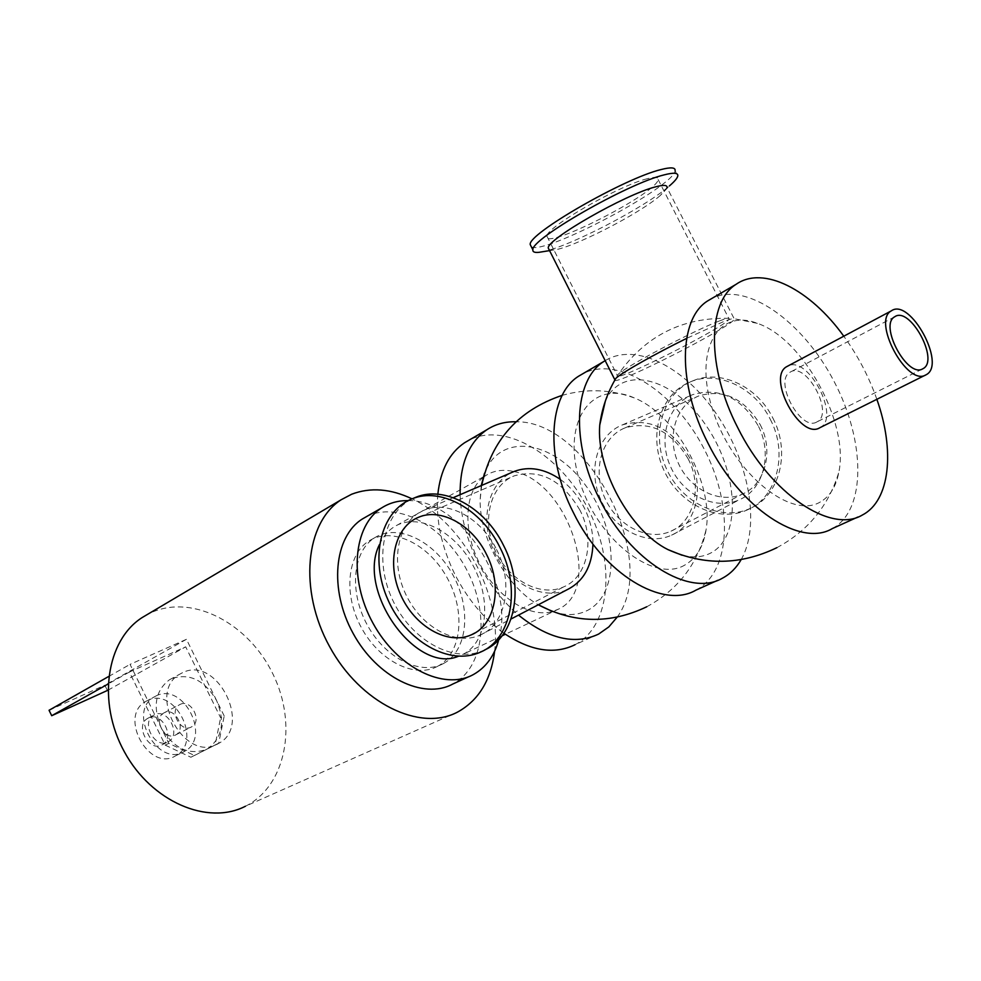 <?xml version="1.0" encoding="UTF-8"?>
<svg xmlns="http://www.w3.org/2000/svg" width="981" height="981" viewBox="0 0 981 981"><rect width="100%" height="100%" fill="white"/><g stroke="black" fill="none" stroke-linecap="round" stroke-linejoin="round"><path stroke-width="0.74" stroke-dasharray="4.91 3.68" d="M460.077 494.706C460.8 516.962 466.748 539.464 477.955 562.236C488.685 583.413 502.211 601.034 518.508 615.099M617.147 617.184C660.115 559.268 587.913 420.248 516.018 421.781M552.659 611.592C566.135 615.994 577.993 615.467 588.257 610.01C620.752 592.671 617.809 527.557 584.737 484.197C552.389 439.929 499.832 432.106 484.528 473.247M481.23 485.607L480.114 500.04C479.684 537.846 505.534 585.093 537.036 604.063L538.238 604.799L537.036 604.063M437.833 494.24C435.711 519.869 441.364 546.527 454.804 574.204C467.581 599.244 483.952 618.925 503.927 633.248M598.668 634.045L575.038 644.713C611.31 625.841 615.786 561.61 587.766 508.317C560.31 454.73 505.387 421.536 469.114 440.101M513.909 471.554C567.435 481.266 603.389 587.877 559.047 608.882L552.511 611.531C529.666 618.3 497.024 597.429 479.856 563.977C462.505 530.635 464.405 492.082 483.106 477.453M483.461 477.183L485.987 475.393C494.081 470.402 503.388 469.114 513.885 471.554M741.158 559.611C760.606 525.632 749.226 462.137 716.964 414.73C684.922 367.139 635.688 341.805 605.167 360.64M682.016 555.221C693.187 558.091 702.948 557.257 711.323 552.708C742.114 536.031 738.092 471.113 705.67 424.945C673.91 378.028 622.506 363.718 605.387 400.935M695.983 590.121C731.421 571.445 733.53 504.725 703.843 448.44C674.707 391.885 618.962 355.453 583.339 373.442M684.934 564.995C653.677 583.83 595.859 538.52 579.146 479.427C561.524 420.42 592.561 379.058 634.192 397.881C676.044 414.374 713.825 483.4 706.148 529.348C703.585 546.392 696.51 558.275 684.934 564.995M832.366 528.551C866.456 510.279 865.561 440.923 834.009 381.315C802.973 321.425 746.615 281.191 712.096 298.31M820.41 501.916C791.238 519.856 734.144 473.798 713.739 413.026C692.537 352.363 717.136 307.47 757.307 323.338C803.145 338.433 849.497 423.118 838.816 472.29C836.119 486.466 829.975 496.349 820.41 501.916M816.67 422.051C800.655 431.652 773.469 380.714 790.085 372.228C805.904 360.983 834.39 413.038 817.198 421.769L816.67 422.051M876.855 399.316C868.884 376.679 857.86 355.649 843.783 336.213M819.638 427.863L820.214 427.544C840.754 417.281 808.234 355.171 788.001 365.962M494.596 651.298C501.953 594.707 462.725 522.309 412.069 498.863M437.44 666.406C414.988 678.705 379.5 661.268 361.449 627.791C343.105 594.461 347.176 554.204 369.064 540.887C392.277 526.098 429.04 544.247 447.25 577.993C465.852 611.506 461.941 653.371 437.685 666.271L437.44 666.406M457.465 712.132L245.471 806.223C286.145 785.904 297.574 724.493 273.209 674.597C249.419 624.419 194.25 594.351 152.619 611.972L147.383 614.462M379.5 544.516C382.933 536.754 387.814 530.868 394.129 526.846C417.293 512.07 454.215 530.647 472.67 564.835C491.518 598.802 487.9 641.071 463.706 653.971L458.348 656.289M408.096 500.629C460.702 499.464 515.454 584.051 498.765 639.661M366.44 516.656C397.943 500.58 444.393 526.417 466.882 570.157C489.838 613.652 484.516 666.896 453.32 683.757L452.744 684.064M443.289 663.634C420.849 675.934 385.312 658.423 367.201 624.823C348.807 591.396 352.817 551.04 374.705 537.723C397.906 522.947 434.706 541.181 452.964 575.038C471.628 608.649 467.778 650.599 443.535 663.499L443.289 663.634M542.493 251.761C568.293 247.175 644.799 207.58 669.361 185.961L660.238 195.526L666.994 187.567L734.168 318.739C733.445 318.2 730.023 319.107 723.929 321.449L686.614 338.384M531.297 246.721C542.959 255.906 674.266 186.746 675.1 170.694L677.797 175.967M549.127 249.763L553.149 250.045C570.734 248.892 639.281 214.03 660.238 195.526M484.822 649.863L484.197 650.145C453.516 664.296 410.953 640.017 392.572 599.857C373.712 559.918 382.737 512.18 413.467 498.274M496.533 549.446C514.142 583.241 505.742 624.664 480.359 635.014C454.988 646.614 419.647 626.062 404.945 592.499C389.813 559.121 398.568 520.016 424.626 509.961C447.814 500.089 481.254 517.894 496.533 549.446M770.269 419.279C788.491 453.529 777.013 497.183 747.841 509.679C718.251 523.646 678.668 504.062 663.561 469.507C647.951 435.172 660.213 393.442 690.796 381.683C717.712 370.401 754.585 387.25 770.269 419.279M758.031 425.472C740.876 397.317 719.073 387.054 692.623 394.669C667.779 404.368 657.773 438.47 670.55 466.637C682.948 494.964 715.296 510.966 739.453 499.721C763.574 489.544 773.003 453.614 758.031 425.472M772.856 418.053C791.042 452.241 779.564 495.81 750.404 508.317C720.839 522.26 681.292 502.738 666.222 468.244C650.648 433.97 662.911 392.302 693.469 380.567C720.373 369.285 757.197 386.085 772.856 418.053M647.215 178.726C618.704 185.593 545.362 227.899 546.944 236.225C542.775 251.479 657.405 193.122 658.153 179.548C658.496 176.997 654.854 176.727 647.215 178.726M719.514 320.91C725.094 318.764 728.294 317.905 729.116 318.335L729.128 319.058C725.523 327.053 610.28 385.067 617.294 375.392L618.545 374.031C626.197 366.244 694.695 330.119 719.514 320.91M614.744 380.272C617.221 384.981 730.673 327.237 734.107 319.45M579.881 510.059C561.99 480.077 540.114 468.673 514.252 475.846C490.157 485.227 481.463 520.335 494.915 549.998C507.986 579.832 540.249 597.625 563.732 586.859C587.288 577.171 595.577 539.967 579.881 510.059M560.274 479.341C570.231 486.539 578.238 496.043 584.271 507.851C590.121 519.648 593.015 531.727 592.965 544.087M567.079 589.74C542.395 601.071 508.563 582.935 494.265 551.886C479.586 521.009 487.447 483.731 512.07 472.339M689.704 457.869C671.777 428.231 649.348 417.232 622.408 424.883C597.135 434.718 587.349 470.169 600.764 499.709C613.763 529.409 646.982 546.564 671.568 535.172C696.118 524.896 705.376 487.483 689.704 457.869M688.098 458.74C702.764 486.478 694.094 521.536 671.041 531.15C648.036 541.77 616.951 525.73 604.787 497.931C592.242 470.291 601.402 437.121 625.02 427.888C650.28 420.69 671.311 430.978 688.098 458.74M760.14 424.577C774.119 450.868 765.266 484.455 742.642 493.97C720.066 504.442 689.851 489.544 678.288 463.093C666.344 436.803 675.737 404.981 698.926 395.883C723.696 388.721 744.101 398.286 760.14 424.577M171.859 678.509L169.48 679.759C155.341 690.526 152.521 706.443 161.043 727.522C173.576 748.454 188.781 755.713 206.672 749.3L207.347 748.944C222.307 738.166 225.397 722.065 216.642 700.618C204.698 680.25 189.762 672.88 171.859 678.509M165.237 745.143L190.866 757.246L194.471 755.493L168.818 743.34L165.237 745.143L129.369 672.059L185.691 646.835L220.627 717.773L224.208 715.971L218.726 743.193L215.121 744.959L220.627 717.773M194.471 755.493L218.726 743.193M224.208 715.971L186.451 639.305L130.044 664.37L168.818 743.34M190.866 757.246L215.121 744.959M180.136 704.407C191.013 698.546 202.687 721.243 191.651 726.811C180.97 733.58 168.352 710.526 179.56 704.714L180.136 704.407M108.658 676.485L130.044 664.37M129.369 672.059L108.033 684.051M186.451 639.305L104.832 685.216L107.432 690.514M49.05 710.269L104.832 685.216M107.91 690.244L185.691 646.835M148.548 717.933L147.824 718.313C134.225 725.376 149.308 752.93 162.282 744.726C175.709 737.982 161.779 710.833 148.548 717.933M154.532 714.781L153.809 715.161C140.197 722.224 155.329 749.889 168.315 741.685C181.755 734.928 167.776 707.681 154.532 714.781M147.53 700.52L145.764 701.452C118.149 715.995 149.014 772.415 175.538 755.848C203.226 742.151 174.863 686.21 147.53 700.52M156.114 695.909L154.348 696.841C126.708 711.397 157.745 768.111 184.281 751.532C211.994 737.822 183.472 681.574 156.114 695.909M164.354 712.684L163.778 712.991C152.595 718.791 165.09 741.624 175.758 734.867C186.782 729.312 175.219 706.835 164.354 712.684M182.515 672.708L180.136 673.972C145.642 692.23 185.078 764.297 218.248 743.623C253.049 726.516 216.899 654.94 182.515 672.708M717.798 580.274L722.556 578.128M857.885 517.036L862.458 514.964M926.285 374.668L925.157 375.233M894.733 316.765L790.085 372.228M922.201 369.089L817.198 421.769M485.987 475.393L483.572 476.754M483.265 476.913L394.129 526.846M559.047 608.882L505.374 634.253M502.039 635.835L463.706 653.971M473.026 674.744L468.759 676.706M374.705 537.723L369.064 540.887M443.535 663.499L437.685 666.271M553.149 250.045L549.568 250.621M480.506 652.107L484.197 650.145M747.841 509.679L750.404 508.317M690.796 381.683L693.469 380.567M546.944 236.225L617.294 375.392M658.153 179.548L729.128 319.058M776.866 547.68C807.903 531.015 828.553 505.877 838.816 472.29M757.307 323.338L734.156 318.727M474.914 632.966L563.732 586.859M418.912 517.134L514.252 475.846M480.359 635.014L511.052 618.999M424.626 509.961L453.21 497.661M646.749 606.773C678.03 589.777 697.834 563.977 706.148 529.348M634.192 397.881C610.464 389.322 586.479 388.476 562.211 395.343M481.708 485.411L480.114 500.04M671.568 535.172L739.453 499.721M622.408 424.883L692.623 394.669M671.041 531.15L742.642 493.97M625.02 427.888L698.926 395.883M729.104 318.335C682.249 317.28 645.4 335.845 618.545 374.031M207.347 748.944L218.248 743.623M169.48 679.759L180.136 673.972M162.282 744.726L168.315 741.685M147.824 718.313L153.809 715.161M175.538 755.848L184.281 751.532M145.764 701.452L154.348 696.841M175.758 734.867L191.651 726.811M163.778 712.991L179.56 704.714"/><path stroke-width="1.47" d="M518.508 615.099C548.269 638.974 574.976 645.29 598.668 634.045L608.821 626.92L617.147 617.184M516.018 421.781C505.166 421.499 495.442 424.148 486.846 429.752C468.869 442.235 459.942 463.878 460.077 494.706M484.528 473.247L481.23 485.607M646.749 606.773C610.256 624.21 574.106 623.548 538.287 604.774L552.659 611.592M503.927 633.248C530.549 651.041 554.253 654.854 575.038 644.713M469.114 440.101L464.516 442.787C449.384 453.05 440.494 470.206 437.833 494.24M605.167 360.64L603.953 361.413C573.836 379.794 570.513 442.885 599.649 499.292C629.827 561.132 689.717 597.65 722.556 578.128C730.207 574.02 736.412 567.852 741.158 559.611M605.387 400.935L599.747 425.043C596.007 468.501 630.145 530.868 667.902 549.581L682.016 555.221M583.339 373.442L578.839 376.066C548.551 394.558 544.762 457.121 573.493 512.818C603.241 573.873 662.911 609.692 695.983 590.121L717.798 580.274M712.096 298.31L707.755 300.848C678.521 318.727 677.233 383.865 708.037 443.228C740.054 508.268 800.668 547.852 832.366 528.551L857.885 517.036M843.783 336.213C810.355 289.567 763.279 265.238 736.191 284.257C707.252 301.964 706.565 367.642 737.822 427.826C770.355 493.737 831.103 534.179 862.458 514.964C890.11 500.653 895.089 450.5 876.855 399.316M788.001 365.962L786.848 366.575C766.406 377.047 799.981 439.819 819.638 427.863M925.733 374.975C906.935 386.612 871.704 320.873 891.349 310.842C909.939 297.304 946.628 364.331 926.285 374.668L925.733 374.975M922.618 368.893C907.29 378.237 878.768 324.895 894.733 316.765C909.816 305.79 939.614 360.235 923.121 368.623L922.618 368.893M412.069 498.863C390.585 488.673 370.45 487.116 351.689 494.216L341.229 499.721C305.299 522.603 298.482 590.255 329.604 646.602C360.285 703.193 419.942 732.084 457.465 712.132C478.605 700.483 490.978 680.213 494.596 651.298M147.383 614.462L142.208 617.527C106.328 640.262 96.886 702.089 124.403 751.851C151.479 801.857 207.862 825.794 245.471 806.223M458.348 656.289C415.993 674.548 356.017 590.304 379.5 544.516M498.765 639.661C494.436 655.774 486.049 667.362 473.59 674.438L473.026 674.744C443.841 690.734 397.084 667.669 372.939 623.107C348.427 578.765 353.393 525.473 381.695 507.888C389.543 502.885 398.347 500.469 408.096 500.629M468.759 676.706L452.744 684.064C423.51 700.054 376.949 677.393 353.074 633.309C328.831 589.458 334.043 536.582 362.394 518.974L366.44 516.656M669.361 185.961C674.499 181.559 677.307 178.235 677.797 175.967C678.3 172.73 673.677 172.386 663.916 174.937C626.994 183.839 530.549 239.339 532.867 249.812C532.585 251.958 534.657 252.791 539.072 252.313L542.493 251.761M675.1 170.694C675.59 167.408 670.943 167.028 661.157 169.529C624.174 178.272 527.803 233.895 530.206 244.551L531.297 246.721M666.994 187.567C667.411 184.943 663.573 184.71 655.48 186.881C625.191 194.41 546.65 239.487 548.256 248.034L549.127 249.763M413.467 498.274L416.03 497.208C444.221 485.362 484.957 507.042 503.645 545.608C525.019 586.626 515.135 636.779 484.822 649.863M499.905 547.373C521.5 588.808 511.273 639.416 480.506 652.107C449.372 666.491 406.048 641.12 388.035 599.992C369.494 559.084 380.088 511.04 412.192 498.814C440.395 486.968 481.18 508.734 499.905 547.373M686.614 338.384C655.026 353.883 621.537 372.866 615.884 378.31L614.744 380.272M486.478 554.351C503.057 586.148 495.221 625.13 471.37 634.817C447.606 645.621 414.448 626.27 400.616 594.707C386.379 563.29 394.546 526.564 418.912 517.134C440.69 507.827 472.106 524.651 486.478 554.351M592.965 544.087C592.009 566.38 583.376 581.598 567.079 589.74L511.052 618.999M512.07 472.339L514.326 471.37C529.139 465.975 544.455 468.636 560.274 479.341M108.033 684.051L51.711 715.713L49.05 710.269L108.658 676.485M51.711 715.713L107.91 690.244M464.516 442.787L486.846 429.752M578.839 376.066L603.953 361.413M707.755 300.848L736.191 284.257M891.349 310.842L786.848 366.575M925.157 375.233L820.214 427.544M923.121 368.623L922.201 369.089M142.208 617.527L341.229 499.721M505.374 634.253L502.039 635.835M381.695 507.888L362.394 518.974M530.206 244.551L532.867 249.812M549.568 250.621L539.072 252.313M412.192 498.814L416.03 497.208M548.256 248.034L614.744 379.573M667.902 549.581C704.37 565.792 740.692 565.166 776.866 547.68M615.884 378.31C607.313 392.829 601.929 408.403 599.747 425.043M471.37 634.817L474.914 632.966M453.21 497.661L514.326 471.37M562.211 395.343C518.36 410.156 491.53 440.175 481.708 485.411"/></g></svg>
